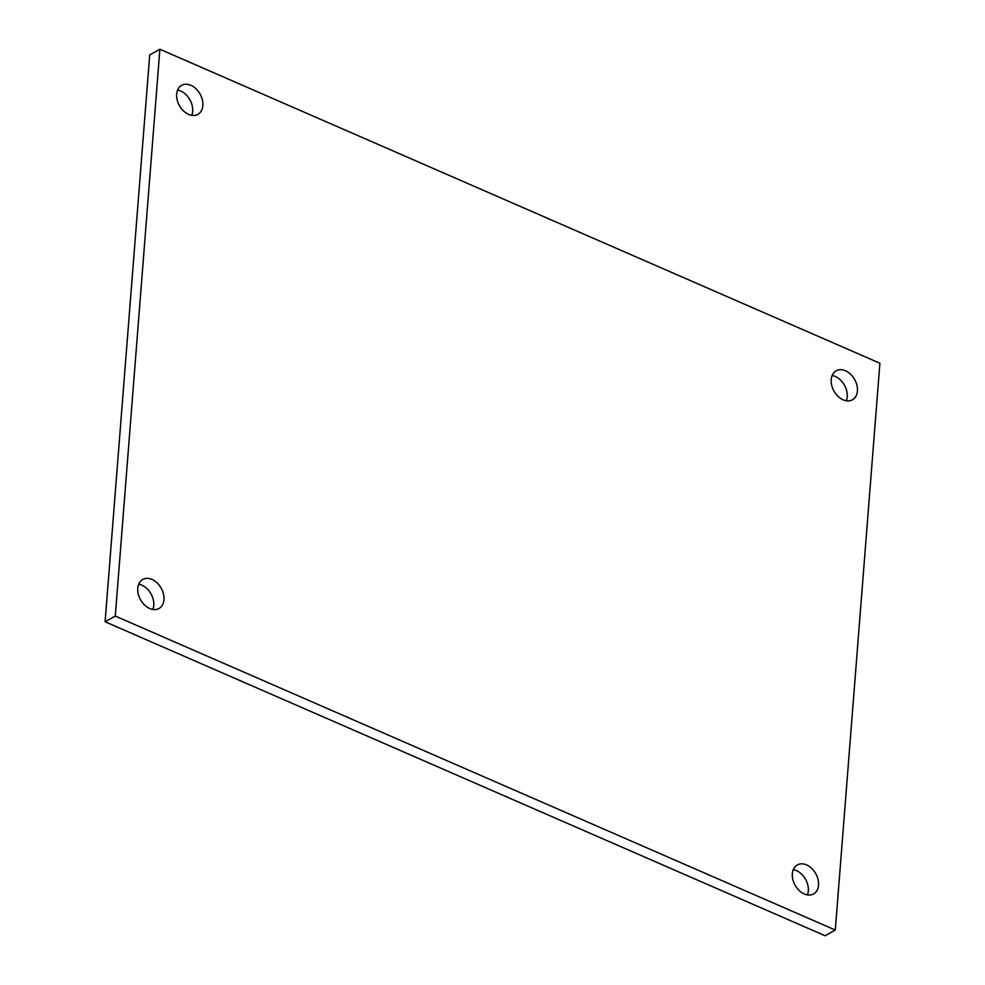 <?xml version="1.0" encoding="UTF-8"?>
<svg xmlns="http://www.w3.org/2000/svg" width="985" height="985" viewBox="0 0 985 985"><rect width="100%" height="100%" fill="white"/><g stroke="black" fill="none" stroke-linecap="round" stroke-linejoin="round"><path stroke-width="1.48" d="M807.404 894.909A16.622 11.832 60.7 0 0 805.57 879.359A16.622 11.832 60.7 0 0 793.27 869.669M804.289 893.974A16.622 11.832 -119.3 0 1 792.839 879.482A16.622 11.832 -119.3 0 1 797.296 864.941A16.622 11.832 -119.3 0 1 815.752 873.646A16.622 11.832 -119.3 0 1 813.561 893.937A16.622 11.832 -119.3 0 1 804.289 893.974M152.847 609.456A16.622 11.832 60.7 0 0 151.013 593.906A16.622 11.832 60.7 0 0 138.7 584.228M149.72 608.521A16.622 11.832 -119.3 0 1 138.269 594.029A16.622 11.832 -119.3 0 1 142.739 579.488A16.622 11.832 -119.3 0 1 161.195 588.205A16.622 11.832 -119.3 0 1 158.991 608.496A16.622 11.832 -119.3 0 1 149.72 608.521M191.73 115.331A16.622 11.832 60.7 0 0 189.896 99.781A16.622 11.832 60.7 0 0 177.596 90.091M188.615 114.383A16.622 11.832 -119.3 0 1 177.165 99.904A16.622 11.832 -119.3 0 1 181.622 85.35A16.622 11.832 -119.3 0 1 200.078 94.068A16.622 11.832 -119.3 0 1 197.886 114.358A16.622 11.832 -119.3 0 1 188.615 114.383M846.3 400.772A16.622 11.832 60.7 0 0 844.465 385.221A16.622 11.832 60.7 0 0 832.153 375.544M843.172 399.836A16.622 11.832 -119.3 0 1 831.722 385.344A16.622 11.832 -119.3 0 1 836.191 370.803A16.622 11.832 -119.3 0 1 854.648 379.508A16.622 11.832 -119.3 0 1 852.444 399.799A16.622 11.832 -119.3 0 1 843.172 399.836M105.099 621.757L825.11 935.75L835.292 930.037L879.9 363.243L159.89 49.25L149.708 54.963L105.099 621.757L115.282 616.056L835.292 930.037M159.89 49.25L115.282 616.056"/></g></svg>
